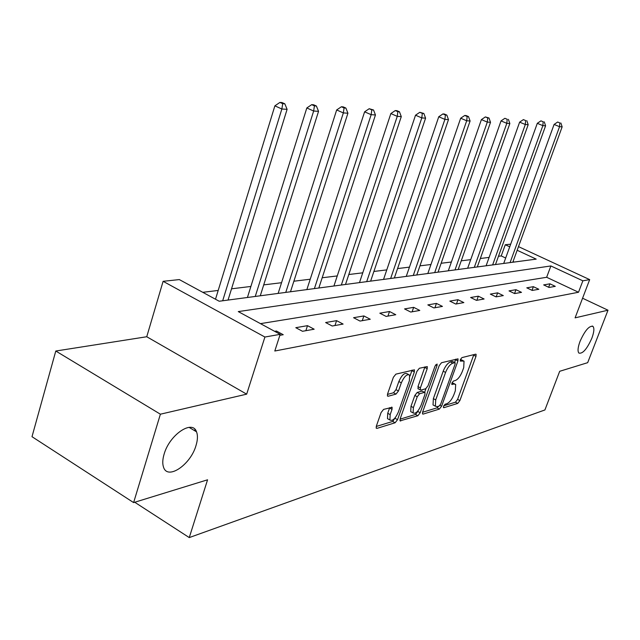 <?xml version="1.0" encoding="UTF-8"?>
<svg xmlns="http://www.w3.org/2000/svg" width="640" height="640" viewBox="0 0 640 640"><rect width="100%" height="100%" fill="white"/><g stroke="black" fill="none" stroke-linecap="round" stroke-linejoin="round"><path stroke-width="0.96" d="M443.52 406.264L443.832 407.712L457.72 403.416L459.888 400.584L475.984 356.352L476.096 354.304L475.624 354.184L461.92 357.616L460.36 359.616L460.288 361.064L464.04 361.104L463.712 367.648L462.352 371.4C460.352 376.296 457.992 379.344 455.272 380.536L453.464 381.04L451.904 383.048L451.824 384.456L454.008 384.032L455.68 384.448L455.328 390.784L453.984 394.496C452 399.36 449.64 402.424 446.904 403.68L445.08 404.24L443.52 406.264M196.024 445.488C197.728 439.896 197.888 435.344 196.52 431.824C192.464 419.28 169.528 434.648 164.12 454.128C162.56 459.368 162.352 463.688 163.504 467.088C167.48 480.56 190.688 464.704 196.024 445.488M591.856 338.192C594.08 332.128 594.456 328.192 592.968 326.384C589.224 325.512 584.912 330.52 580.032 341.392C577.848 347.4 577.472 351.296 578.912 353.088C582.672 354.008 586.992 349.04 591.856 338.192M383.592 409.392L381.088 412.552L376.336 426.168L376.24 428.168L376.976 428.376L395.112 422.768L397.544 419.68L414.36 371.952L414.44 369.824L395.896 374.136L393.384 377.264L387.568 393.952L387.48 396.04L388.184 396.248L395.992 394.104L398.456 390.992L401.32 382.84C404.232 376.416 406.992 373.824 409.6 375.064L409.384 380.72L398.296 412.216C395.32 418.712 392.528 421.304 389.912 419.992L390.176 414.632L392.024 409.36L392.112 407.328L383.592 409.392M133.616 502.592L32 436.696L55.784 351.024L160.392 414.2L133.616 502.592L207.568 479.8L189.256 537.584L544.912 409.952L559.688 371.296L587.68 362.672L608 310.208L575.088 317.856L589.672 279.616L582.864 280.816L578.52 292.248L274.8 351.016L280.176 334.336L264.912 337.032L163.112 281.312L179.32 279.584L219.208 301.24L536.208 259.128L517.16 250.272M160.392 414.2L246.664 394.16L264.912 337.032M422.656 411.984L422.552 413.944L423.152 414.096L439.376 409.088L441.616 406.184L457.936 360.92L458.04 358.848L441.52 362.72L439.2 365.664L422.656 411.984M417.856 415.736L400.056 420.856L400.152 418.88L416.944 371.304L419.36 368.264L427.28 366.592L427.192 368.704L420.392 387.88L420.296 389.928L420.904 390.088L425.688 388.76L428.024 385.776L435.072 366L437.104 364.032L437.04 365.504L420.192 412.744L417.856 415.736L415.488 414.44L400.056 419.176M608 310.208L582.576 298.232M134.728 502.248L189.256 537.584M578.52 292.248L546.656 277.28L260.472 323.64M549.944 283.824L543.664 284.904L549.056 287.456L555.288 286.344L549.944 283.824L548.656 287.264M533.376 286.68L526.776 287.824L532.264 290.44L538.824 289.272L533.376 286.68L532.024 290.32M515.96 289.688L509.024 290.888L514.616 293.576L521.512 292.352L515.96 289.688L514.544 293.544M497.64 292.848L490.336 294.112L496.032 296.88L503.296 295.592L497.64 292.848L496.184 296.856M478.336 296.184L470.632 297.512L476.448 300.368L484.104 299L478.336 296.184L476.856 300.288M457.968 299.696L449.824 301.104L455.76 304.04L463.848 302.6L457.968 299.696L456.464 303.92M436.44 303.416L427.832 304.896L433.888 307.928L442.448 306.408L436.44 303.416L434.912 307.752M413.664 307.344L404.544 308.92L410.72 312.048L419.784 310.44L413.664 307.344L412.112 311.8M389.512 311.512L379.832 313.184L386.136 316.424L395.768 314.712L389.512 311.512L387.936 316.096M363.872 315.936L353.576 317.712L360.016 321.064L370.256 319.248L363.872 315.936L362.272 320.664M336.584 320.648L325.624 322.536L332.192 326.008L343.104 324.072L336.584 320.648L334.96 325.52M307.504 325.664L295.8 327.688L302.504 331.288L314.16 329.216L307.504 325.664L305.856 330.696M279.856 335.312L283.232 334.72L276.432 331.024L274.648 331.336M505.64 258.008L501.224 255.936L498.472 256.272M489.104 257.416L480.328 258.488M470.704 259.656L461.248 260.808M451.344 262.016L441.152 263.264M430.952 264.504L419.952 265.848M409.448 267.128L397.568 268.576M386.736 269.896L373.896 271.456M362.712 272.824L348.808 274.52M337.248 275.928L322.184 277.76M310.232 279.224L293.88 281.216M281.496 282.72L263.72 284.888M250.88 286.456L231.528 288.816M218.2 290.44L202.784 292.32M514.224 262.048L513.072 261.504M246.664 394.16L146.744 336.744L55.784 351.024M146.744 336.744L163.112 281.312M501.224 255.936L505.272 244.744L510.656 244.168M582.864 280.816L550.88 265.952L238.28 311.592L280.176 334.336M518.488 246.632L589.672 279.616M509.704 246.8L505.272 244.744M194.6 430.672L194.992 429.408M546.656 277.28L550.88 265.952M276.432 331.024L276.08 332.112M454.736 383.952L452.032 382.736M463.12 360.632L460.432 359.424M443.72 405.792L455.432 402.2L457.6 399.376L473.832 354.64M454.584 362.456L455.744 359.16M422.568 412.272L437.048 407.832L438.696 406.184M439.152 406.048L440.728 404.008L455.072 364.192L455.144 362.744L452.84 363.144C450.048 364.304 447.632 367.4 445.576 372.44L435.72 399.904L435.368 406.192L437.192 406.648L439.152 406.048M454.928 362.632L452.416 361.424L454.776 362.648M434.064 405.496L433.024 404.936L433.368 398.64L443.2 371.192C445.248 366.16 447.672 363.064 450.464 361.912L452.416 361.424M418.248 388.832L417.976 386.592L424.928 366.872M425.936 388.656L424.624 392.352L422 391.104L424.992 392.552L424.888 394.576L421.056 405.328C418.224 411.552 415.576 414.08 413.112 412.928L413.384 407.608L417.24 396.752L419.608 393.744L424.392 392.392M418.096 410.672L417.816 411.456L420.192 412.744M422 391.104L417.2 392.448L414.832 395.464L410.992 406.312L410.72 411.624L411.704 412.16M415.488 414.44L417.816 411.456M388.6 419.264L387.48 418.648L387.728 413.288L389.696 407.632M408.544 374.504L407.136 373.76C404.52 372.512 401.76 375.096 398.848 381.512L401.32 382.84M387.424 394.424L393.52 392.768L396 389.664L398.848 381.512M410.016 376.032L412.072 370.088M376.24 426.472L392.696 421.432L395.44 417.456M512.8 262.232L562.144 126.864L559.544 126.696L554.088 124.44L503.712 263.44M559.832 122.928L557.648 122.032L559.832 122.928L559.544 126.696L510.088 262.592M560.872 123L562.144 126.864M554.088 124.44L557.648 122.032M495.488 264.536L545.592 125.808L542.864 125.632L537.296 123.32L486.104 265.784M543.176 121.776L540.944 120.856L543.176 121.776L542.864 125.632L492.632 264.912M544.264 121.848L545.592 125.808M537.296 123.32L540.944 120.856M477.304 266.952L528.184 124.696L525.312 124.512L519.632 122.144L467.656 268.232M525.648 120.552L523.384 119.608L525.648 120.552L525.312 124.512L474.304 267.352M526.8 120.632L528.184 124.696M519.632 122.144L523.384 119.608M458.176 269.488L509.848 123.528L506.816 123.336L501.032 120.904L448.296 270.8M507.192 119.272L504.88 118.304L507.192 119.272L506.816 123.336L455.016 269.912M508.4 119.36L509.848 123.528M501.032 120.904L504.88 118.304M438.032 272.168L490.512 122.296L487.312 122.096L481.408 119.6L427.816 273.52M487.72 117.92L489 118.008L485.36 116.928L487.72 117.92L487.312 122.096L434.704 272.608M489 118.008L490.512 122.296M481.408 119.6L485.36 116.928M416.792 274.992L470.088 120.992L466.704 120.776L460.68 118.216L406.264 276.384M467.152 116.488L468.504 116.584L466.096 115.568L464.744 115.472L467.152 116.488L466.704 120.776L413.28 275.456M468.504 116.584L470.088 120.992M460.68 118.216L464.744 115.472M394.36 277.968L448.48 119.616L444.896 119.392L438.752 116.76L383.552 279.4M445.392 114.976L446.824 115.08L444.368 114.032L442.928 113.928L445.392 114.976L444.896 119.392L390.648 278.464M446.824 115.08L448.48 119.616M438.752 116.76L442.928 113.928M370.632 281.12L425.584 118.16L421.792 117.92L415.52 115.208L359.48 282.6M422.328 113.376L423.848 113.48L419.816 112.296L422.328 113.376L421.792 117.92L366.704 281.64M423.848 113.48L425.584 118.16M415.52 115.208L419.816 112.296M345.504 284.456L401.288 116.608L397.256 116.352L390.848 113.568L333.928 286M397.848 111.672L399.464 111.784L396.904 110.68L395.28 110.568L397.848 111.672L397.256 116.352L341.336 285.016M399.464 111.784L401.288 116.608M390.848 113.568L395.28 110.568M318.832 288L375.456 114.96L371.16 114.688L364.616 111.816L306.856 289.592M371.808 109.864L373.528 109.984L369.192 108.72L371.808 109.864L371.16 114.688L314.408 288.592M373.528 109.984L375.456 114.96M364.616 111.816L369.192 108.72M290.48 291.768L347.928 113.208L343.352 112.92L336.664 109.96L278.136 293.408M344.064 107.936L345.896 108.064L343.224 106.888L341.384 106.76L344.064 107.936L343.352 112.92L285.768 292.392M345.896 108.064L347.928 113.208M336.664 109.96L341.384 106.76M260.28 295.776L318.544 111.336L313.648 111.024L306.816 107.968L247.424 297.488M314.432 105.88L316.392 106.016L313.664 104.8L311.696 104.664L314.432 105.88L313.648 111.024L255.256 296.448M316.392 106.016L318.544 111.336M306.816 107.968L311.696 104.664M228.048 300.064L287.104 109.328L281.856 109L274.88 105.84L215.504 299.224M282.72 103.672L284.824 103.816L282.032 102.568L279.928 102.416L282.72 103.672L281.856 109L222.68 300.776M284.824 103.816L287.104 109.328M274.88 105.84L279.928 102.416M443.368 407.464L443.832 407.712M460.216 360.936L460.64 361.16M451.752 384.312L452.192 384.544M451.944 382.944L454.008 384.032M460.36 359.624L462.448 360.696M473.664 355.168L475.984 356.352M457.6 399.376L459.888 400.584M455.432 402.2L457.72 403.416M455.576 359.704L457.936 360.92M440.016 405.32L441.616 406.184M437.048 407.832L439.376 409.088M422.44 413.712L423.152 414.096M450.464 361.912L452.84 363.144M443.2 371.192L445.576 372.44M433.368 398.64L435.72 399.904M399.944 420.608L400.72 421.032M424.76 367.432L427.192 368.704M417.976 386.592L420.392 387.88M435.696 364.8L437.04 365.504M410.992 406.312L413.384 407.608M417.2 392.448L419.608 393.744M414.832 395.464L417.24 396.752M389.576 408.016L392.024 409.36M387.728 413.288L390.176 414.632M396 389.664L398.456 390.992M393.52 392.768L395.992 394.104M387.368 395.808L388.184 396.248M411.904 370.656L414.36 371.952M395.128 418.344L397.544 419.68M392.696 421.432L395.112 422.768M376.128 427.896L376.976 428.376M189.088 427.352L196.52 431.824M592.176 326.008L592.968 326.384M433.024 404.936L435.368 406.192M417.888 388.64L420.296 389.928M410.72 411.624L413.112 412.928M391.688 407.096L392.112 407.328M387.48 418.648L389.912 419.992"/></g></svg>
